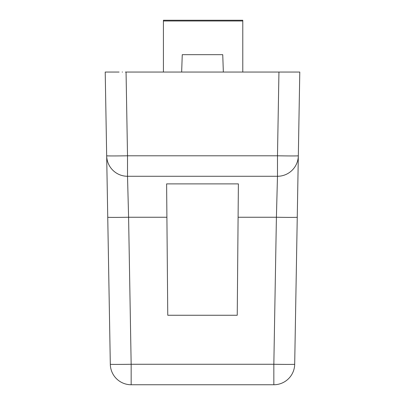 <?xml version="1.0" encoding="UTF-8"?>
<svg xmlns="http://www.w3.org/2000/svg" width="405" height="405" viewBox="0 0 405 405"><rect width="100%" height="100%" fill="white"/><g stroke="black" fill="none" stroke-linecap="round" stroke-linejoin="round"><path stroke-width="0.61" d="M107.75 217.247A20.847 0.364 -1 0 0 128.593 217.247L127.519 176.276L127.519 155.793L277.481 155.793L278.944 72.044L289.246 72.044L278.939 72.044L299.786 72.044L294.688 364.267A20.847 20.847 0 0 1 273.841 384.75L131.159 384.75A20.847 20.847 0 0 1 110.312 364.267A20.847 0.364 -1 0 0 131.159 364.267L131.159 384.75A20.847 20.847 0 0 1 110.312 364.267L105.214 72.044L119.111 72.044M115.855 72.044L118.776 72.044L115.855 72.044M122.204 72.044L122.492 72.044L122.204 72.044M125.398 72.044L126.056 72.044L125.398 72.044M279.718 72.044L279.334 72.044M278.944 72.044L126.056 72.044L127.519 155.793A20.847 0.364 -1 0 1 106.677 155.793A20.847 20.847 0 0 0 127.519 176.276L277.481 176.276L276.407 217.247L238.094 217.247L237.239 315.257L167.761 315.257L166.612 183.89L238.388 183.89L238.094 217.247M277.481 155.793A20.847 0.364 1 0 0 298.323 155.793A20.847 20.847 0 0 1 277.481 176.276L277.481 155.793M166.906 217.247L128.593 217.247L131.159 364.267L273.841 364.267A20.847 0.364 1 0 0 294.688 364.267A20.847 20.847 0 0 1 273.841 384.75L273.841 364.267L276.407 217.247A20.847 0.364 -179 0 0 297.25 217.247M223.347 72.044L222.74 54.67L182.26 54.67L181.653 72.044M163.417 72.044L163.417 20.979L242.777 20.979L242.777 72.044M163.417 20.979L163.417 20.25L242.777 20.25L242.777 20.979M127.519 176.276A20.847 20.847 0 0 1 106.677 155.793M298.323 155.793A20.847 20.847 0 0 1 277.481 176.276"/></g></svg>

